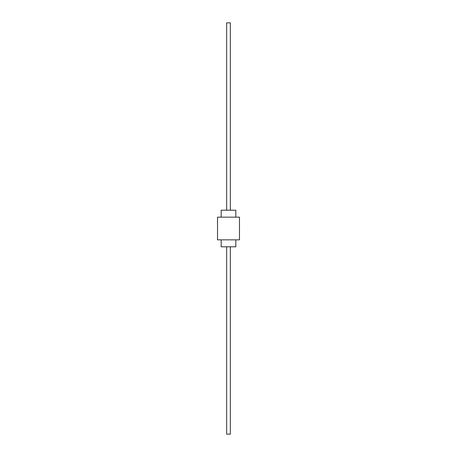 <?xml version="1.0" encoding="UTF-8"?>
<svg xmlns="http://www.w3.org/2000/svg" width="457" height="457" viewBox="0 0 457 457"><rect width="100%" height="100%" fill="white"/><g stroke="black" fill="none" stroke-linecap="round" stroke-linejoin="round"><path stroke-width="0.69" d="M235.818 217.155L235.818 210.203L221.182 210.203L221.182 217.155M221.182 239.845L221.182 246.797L235.818 246.797L235.818 239.845M239.479 217.155L217.521 217.155L217.521 239.845L239.479 239.845L239.479 217.155M226.672 210.203L226.672 22.85L230.328 22.85L230.328 210.203M226.672 246.797L226.672 434.15L230.328 434.15L230.328 246.797"/></g></svg>
